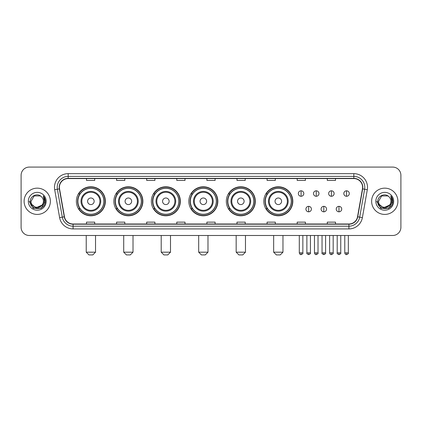 <?xml version="1.0" encoding="UTF-8"?>
<svg xmlns="http://www.w3.org/2000/svg" width="422" height="422" viewBox="0 0 422 422"><rect width="100%" height="100%" fill="white"/><g stroke="black" fill="none" stroke-linecap="round" stroke-linejoin="round"><path stroke-width="0.63" d="M263.813 201.289A14.501 14.501 0 0 0 278.314 215.79A14.501 14.501 0 0 0 292.815 201.289A14.501 14.501 0 0 0 278.314 186.782A14.501 14.501 0 0 0 263.813 201.289M226.324 201.289A14.501 14.501 0 0 0 240.825 215.79A14.501 14.501 0 0 0 255.326 201.289A14.501 14.501 0 0 0 240.825 186.782A14.501 14.501 0 0 0 226.324 201.289M188.834 201.289A14.501 14.501 0 0 0 203.341 215.79A14.501 14.501 0 0 0 217.842 201.289A14.501 14.501 0 0 0 203.341 186.782A14.501 14.501 0 0 0 188.834 201.289M151.35 201.289A14.501 14.501 0 0 0 165.851 215.79A14.501 14.501 0 0 0 180.352 201.289A14.501 14.501 0 0 0 165.851 186.782A14.501 14.501 0 0 0 151.35 201.289M113.861 201.289A14.501 14.501 0 0 0 128.362 215.79A14.501 14.501 0 0 0 142.868 201.289A14.501 14.501 0 0 0 128.362 186.782A14.501 14.501 0 0 0 113.861 201.289M76.371 201.289A14.501 14.501 0 0 0 90.878 215.79A14.501 14.501 0 0 0 105.379 201.289A14.501 14.501 0 0 0 90.878 186.782A14.501 14.501 0 0 0 76.371 201.289M79.853 208.674A13.272 13.272 0 0 1 79.853 193.898M117.337 208.674A13.272 13.272 0 0 1 117.337 193.898M154.827 208.674A13.272 13.272 0 0 1 154.827 193.898M192.316 208.674A13.272 13.272 0 0 1 192.316 193.898M229.8 208.674A13.272 13.272 0 0 1 229.8 193.898M267.29 208.674A13.272 13.272 0 0 1 267.29 193.898M21.1 175.294L21.1 227.279A8.208 8.208 0 0 0 29.308 235.492L392.692 235.492A8.208 8.208 0 0 0 400.9 227.279L400.9 175.294A8.208 8.208 0 0 0 392.692 167.08L29.308 167.08A8.208 8.208 0 0 0 21.1 175.294L21.1 227.279M24.112 201.289A13.135 13.135 0 0 0 37.247 214.418A13.135 13.135 0 0 0 50.376 201.289A13.135 13.135 0 0 0 37.247 188.154A13.135 13.135 0 0 0 24.112 201.289A13.135 13.135 0 0 0 37.247 214.418A13.135 13.135 0 0 0 50.376 201.289A13.135 13.135 0 0 0 37.247 188.154A13.135 13.135 0 0 0 24.112 201.289M371.624 201.289A13.135 13.135 0 0 0 384.753 214.418A13.135 13.135 0 0 0 397.888 201.289A13.135 13.135 0 0 0 384.753 188.154A13.135 13.135 0 0 0 371.624 201.289A13.135 13.135 0 0 0 384.753 214.418A13.135 13.135 0 0 0 397.888 201.289A13.135 13.135 0 0 0 384.753 188.154A13.135 13.135 0 0 0 371.624 201.289M59.407 187.331A8.757 8.757 0 0 1 68.164 178.575L353.836 178.575A8.757 8.757 0 0 1 362.461 188.85L357.539 216.76A8.757 8.757 0 0 1 348.915 223.998L73.085 223.998A8.757 8.757 0 0 1 64.46 216.76L59.539 188.85A8.757 8.757 0 0 1 59.407 187.331M59.191 187.331A8.973 8.973 0 0 0 59.328 188.887L64.249 216.797A8.973 8.973 0 0 0 73.085 224.214L348.915 224.214A8.973 8.973 0 0 0 357.75 216.797L362.672 188.887A8.973 8.973 0 0 0 353.836 178.358L68.164 178.358A8.973 8.973 0 0 0 59.191 187.331M54.691 189.705A13.683 13.683 0 0 1 68.164 173.648L353.836 173.648A13.683 13.683 0 0 1 367.309 189.705L362.387 217.615A13.683 13.683 0 0 1 348.915 228.924L73.085 228.924A13.683 13.683 0 0 1 59.613 217.615L54.691 189.705L57.387 189.23A10.946 10.946 0 0 1 68.164 176.385L353.836 176.385A10.946 10.946 0 0 1 364.613 189.23L359.692 217.14A10.946 10.946 0 0 1 348.915 226.187L73.085 226.187A10.946 10.946 0 0 1 62.308 217.14L57.387 189.23A10.946 10.946 0 0 1 57.218 187.331M392.692 167.08L29.308 167.08M29.308 235.492L392.692 235.492M400.9 227.279L400.9 175.294M357.75 216.797L359.692 217.14L364.613 189.23L367.309 189.705M206.896 178.575L206.896 180.426L215.104 180.426L215.104 178.575M176.797 178.575L176.797 180.426L185.005 180.426L185.005 178.575M146.698 178.575L146.698 180.426L154.906 180.426L154.906 178.575M116.599 178.575L116.599 180.426L124.806 180.426L124.806 178.575M86.499 178.575L86.499 180.426L94.707 180.426L94.707 178.575M236.995 178.575L236.995 180.426L245.203 180.426L245.203 178.575M267.094 178.575L267.094 180.426L275.302 180.426L275.302 178.575M297.193 178.575L297.193 180.426L305.401 180.426L305.401 178.575M327.293 178.575L327.293 180.426L335.501 180.426L335.501 178.575M215.104 223.998L215.104 222.146L206.896 222.146L206.896 223.998M185.005 223.998L185.005 222.146L176.797 222.146L176.797 223.998M154.906 223.998L154.906 222.146L146.698 222.146L146.698 223.998M124.806 223.998L124.806 222.146L116.599 222.146L116.599 223.998M94.707 223.998L94.707 222.146L86.499 222.146L86.499 223.998M245.203 223.998L245.203 222.146L236.995 222.146L236.995 223.998M275.302 223.998L275.302 222.146L267.094 222.146L267.094 223.998M305.401 223.998L305.401 222.146L297.193 222.146L297.193 223.998M335.501 223.998L335.501 222.146L327.293 222.146L327.293 223.998M41.984 205.261C38.703 209.697 30.737 206.859 31.059 201.289C30.679 209.265 43.809 209.265 43.429 201.289C43.809 209.265 30.679 209.265 31.059 201.289L34.15 195.929L40.338 195.929L41.298 196.615C37.5 192.638 30.194 195.913 30.263 201.289C29.566 210.831 45.043 211.084 45.296 201.748L45.307 201.289C45.286 199.258 44.611 197.475 43.287 195.94L44.352 201.289L41.984 205.261A6.182 6.182 0 0 0 43.429 201.289C43.809 209.265 30.679 209.265 31.059 201.289L34.15 195.929M43.429 201.289A6.182 6.182 0 0 0 41.298 196.615M42.379 204.928L35.928 207.856L30.453 203.293M28.321 201.289A8.92 8.92 0 0 0 37.247 210.209A8.92 8.92 0 0 0 46.167 201.289A8.92 8.92 0 0 0 37.247 192.363A8.92 8.92 0 0 0 28.321 201.289M43.287 195.94L45.307 201.521L44.932 198.841L45.307 201.521L44.932 198.841L45.307 201.521L43.345 196.008L45.307 201.521L43.345 196.008L45.307 201.289L41.277 208.273L33.211 208.273L29.181 201.289M43.345 196.008L45.307 201.526M92.793 254.92L88.963 254.92L86.225 252.182L95.53 252.182L92.793 254.92M94.159 201.289A3.281 3.281 0 0 0 90.878 198.002A3.281 3.281 0 0 0 87.591 201.289A3.281 3.281 0 0 0 90.878 204.57A3.281 3.281 0 0 0 94.159 201.289M100.726 201.289A9.848 9.848 0 0 0 90.878 191.435A9.848 9.848 0 0 0 81.024 201.289A9.848 9.848 0 0 0 90.878 211.137A9.848 9.848 0 0 0 100.726 201.289A9.848 9.848 0 0 1 90.878 211.137A9.848 9.848 0 0 1 81.024 201.289M103.875 201.289A12.998 12.998 0 0 0 90.878 188.291A12.998 12.998 0 0 0 77.88 201.289A12.998 12.998 0 0 0 90.878 214.281A12.998 12.998 0 0 0 103.875 201.289M105.104 201.289A14.227 14.227 0 0 1 78.714 208.674L80.032 208.674A13.119 13.119 0 0 0 99.555 211.121A13.119 13.119 0 0 0 99.555 191.451A13.119 13.119 0 0 0 80.032 193.898L78.714 193.898A14.227 14.227 0 0 1 105.104 201.289M130.277 254.92L126.447 254.92L123.709 252.182L133.014 252.182L130.277 254.92M131.648 201.289A3.281 3.281 0 0 0 128.362 198.002A3.281 3.281 0 0 0 125.081 201.289A3.281 3.281 0 0 0 128.362 204.57A3.281 3.281 0 0 0 131.648 201.289M138.216 201.289A9.848 9.848 0 0 0 128.362 191.435A9.848 9.848 0 0 0 118.513 201.289A9.848 9.848 0 0 0 128.362 211.137A9.848 9.848 0 0 0 138.216 201.289A9.848 9.848 0 0 1 128.362 211.137A9.848 9.848 0 0 1 118.513 201.289M141.359 201.289A12.998 12.998 0 0 0 128.362 188.291A12.998 12.998 0 0 0 115.364 201.289A12.998 12.998 0 0 0 128.362 214.281A12.998 12.998 0 0 0 141.359 201.289M142.594 201.289A14.227 14.227 0 0 1 116.203 208.674L117.522 208.674A13.119 13.119 0 0 0 137.044 211.121A13.119 13.119 0 0 0 137.044 191.451A13.119 13.119 0 0 0 117.522 193.898L116.203 193.898A14.227 14.227 0 0 1 142.594 201.289M167.766 254.92L163.936 254.92L161.199 252.182L170.504 252.182L167.766 254.92M169.132 201.289A3.281 3.281 0 0 0 165.851 198.002A3.281 3.281 0 0 0 162.565 201.289A3.281 3.281 0 0 0 165.851 204.57A3.281 3.281 0 0 0 169.132 201.289M175.7 201.289A9.848 9.848 0 0 0 165.851 191.435A9.848 9.848 0 0 0 155.998 201.289A9.848 9.848 0 0 0 165.851 211.137A9.848 9.848 0 0 0 175.7 201.289A9.848 9.848 0 0 1 165.851 211.137A9.848 9.848 0 0 1 155.998 201.289M178.849 201.289A12.998 12.998 0 0 0 165.851 188.291A12.998 12.998 0 0 0 152.854 201.289A12.998 12.998 0 0 0 165.851 214.281A12.998 12.998 0 0 0 178.849 201.289M180.078 201.289A14.227 14.227 0 0 1 153.692 208.674L155.011 208.674A13.119 13.119 0 0 0 174.529 211.121A13.119 13.119 0 0 0 174.529 191.451A13.119 13.119 0 0 0 155.011 193.898L153.692 193.898A14.227 14.227 0 0 1 180.078 201.289M205.256 254.92L201.421 254.92L198.688 252.182L207.988 252.182L205.256 254.92M206.622 201.289A3.281 3.281 0 0 0 203.341 198.002A3.281 3.281 0 0 0 200.054 201.289A3.281 3.281 0 0 0 203.341 204.57A3.281 3.281 0 0 0 206.622 201.289M213.189 201.289A9.848 9.848 0 0 0 203.341 191.435A9.848 9.848 0 0 0 193.487 201.289A9.848 9.848 0 0 0 203.341 211.137A9.848 9.848 0 0 0 213.189 201.289A9.848 9.848 0 0 1 203.341 211.137A9.848 9.848 0 0 1 193.487 201.289M216.338 201.289A12.998 12.998 0 0 0 203.341 188.291A12.998 12.998 0 0 0 190.343 201.289A12.998 12.998 0 0 0 203.341 214.281A12.998 12.998 0 0 0 216.338 201.289M217.567 201.289A14.227 14.227 0 0 1 191.177 208.674L192.495 208.674A13.119 13.119 0 0 0 212.018 211.121A13.119 13.119 0 0 0 212.018 191.451A13.119 13.119 0 0 0 192.495 193.898L191.177 193.898A14.227 14.227 0 0 1 217.567 201.289M242.74 254.92L238.91 254.92L236.172 252.182L245.477 252.182L242.74 254.92M244.111 201.289A3.281 3.281 0 0 0 240.825 198.002A3.281 3.281 0 0 0 237.544 201.289A3.281 3.281 0 0 0 240.825 204.57A3.281 3.281 0 0 0 244.111 201.289M250.679 201.289A9.848 9.848 0 0 0 240.825 191.435A9.848 9.848 0 0 0 230.976 201.289A9.848 9.848 0 0 0 240.825 211.137A9.848 9.848 0 0 0 250.679 201.289A9.848 9.848 0 0 1 240.825 211.137A9.848 9.848 0 0 1 230.976 201.289M253.822 201.289A12.998 12.998 0 0 0 240.825 188.291A12.998 12.998 0 0 0 227.827 201.289A12.998 12.998 0 0 0 240.825 214.281A12.998 12.998 0 0 0 253.822 201.289M255.057 201.289A14.227 14.227 0 0 1 228.666 208.674L229.985 208.674A13.119 13.119 0 0 0 249.507 211.121A13.119 13.119 0 0 0 249.507 191.451A13.119 13.119 0 0 0 229.985 193.898L228.666 193.898A14.227 14.227 0 0 1 255.057 201.289M280.229 254.92L276.399 254.92L273.662 252.182L282.967 252.182L280.229 254.92M281.595 201.289A3.281 3.281 0 0 0 278.314 198.002A3.281 3.281 0 0 0 275.028 201.289A3.281 3.281 0 0 0 278.314 204.57A3.281 3.281 0 0 0 281.595 201.289M288.163 201.289A9.848 9.848 0 0 0 278.314 191.435A9.848 9.848 0 0 0 268.461 201.289A9.848 9.848 0 0 0 278.314 211.137A9.848 9.848 0 0 0 288.163 201.289A9.848 9.848 0 0 1 278.314 211.137A9.848 9.848 0 0 1 268.461 201.289M291.312 201.289A12.998 12.998 0 0 0 278.314 188.291A12.998 12.998 0 0 0 265.317 201.289A12.998 12.998 0 0 0 278.314 214.281A12.998 12.998 0 0 0 291.312 201.289M292.541 201.289A14.227 14.227 0 0 1 266.155 208.674L267.469 208.674A13.119 13.119 0 0 0 286.992 211.121A13.119 13.119 0 0 0 286.992 191.451A13.119 13.119 0 0 0 267.469 193.898L266.155 193.898A14.227 14.227 0 0 1 292.541 201.289M301.081 190.807A2.738 2.738 0 0 0 298.343 193.54A2.738 2.738 0 0 0 301.081 196.277A2.738 2.738 0 0 0 303.814 193.54A2.738 2.738 0 0 0 301.081 190.807L301.081 196.277A2.738 2.738 0 0 0 303.814 193.54A2.738 2.738 0 0 0 301.081 190.807M316.236 190.807A2.738 2.738 0 0 0 313.504 193.54A2.738 2.738 0 0 0 316.236 196.277A2.738 2.738 0 0 0 318.974 193.54A2.738 2.738 0 0 0 316.236 190.807L316.236 196.277A2.738 2.738 0 0 0 318.974 193.54A2.738 2.738 0 0 0 316.236 190.807M331.397 190.807A2.738 2.738 0 0 0 328.659 193.54A2.738 2.738 0 0 0 331.397 196.277A2.738 2.738 0 0 0 334.134 193.54A2.738 2.738 0 0 0 331.397 190.807L331.397 196.277A2.738 2.738 0 0 0 334.134 193.54A2.738 2.738 0 0 0 331.397 190.807M346.557 190.807A2.738 2.738 0 0 0 343.819 193.54A2.738 2.738 0 0 0 346.557 196.277A2.738 2.738 0 0 0 349.295 193.54A2.738 2.738 0 0 0 346.557 190.807L346.557 196.277A2.738 2.738 0 0 0 349.295 193.54A2.738 2.738 0 0 0 346.557 190.807M308.661 206.347A2.738 2.738 0 0 0 305.924 209.085A2.738 2.738 0 0 0 308.661 211.823A2.738 2.738 0 0 0 311.394 209.085A2.738 2.738 0 0 0 308.661 206.347L308.661 211.823A2.738 2.738 0 0 0 311.394 209.085A2.738 2.738 0 0 0 308.661 206.347M323.816 206.347A2.738 2.738 0 0 0 321.084 209.085A2.738 2.738 0 0 0 323.816 211.823A2.738 2.738 0 0 0 326.554 209.085A2.738 2.738 0 0 0 323.816 206.347L323.816 211.823A2.738 2.738 0 0 0 326.554 209.085A2.738 2.738 0 0 0 323.816 206.347M338.977 206.347A2.738 2.738 0 0 0 336.239 209.085A2.738 2.738 0 0 0 338.977 211.823A2.738 2.738 0 0 0 341.714 209.085A2.738 2.738 0 0 0 338.977 206.347L338.977 211.823A2.738 2.738 0 0 0 341.714 209.085A2.738 2.738 0 0 0 338.977 206.347M390.941 201.289C391.321 209.265 378.191 209.265 378.571 201.289L381.662 195.929L387.85 195.929L388.804 196.615C385.012 192.638 377.706 195.913 377.774 201.289C377.078 210.831 392.555 211.084 392.808 201.748L392.819 201.289C392.798 199.258 392.122 197.475 390.798 195.94L391.864 201.289L389.495 205.261A6.182 6.182 0 0 0 390.941 201.289C391.321 209.265 378.191 209.265 378.571 201.289C378.191 209.265 391.321 209.265 390.941 201.289A6.182 6.182 0 0 0 388.804 196.615M389.495 205.261C386.214 209.697 378.249 206.859 378.571 201.289M389.891 204.928L383.44 207.856L377.964 203.293M375.833 201.289A8.92 8.92 0 0 0 384.753 210.209A8.92 8.92 0 0 0 393.679 201.289A8.92 8.92 0 0 0 384.753 192.363A8.92 8.92 0 0 0 375.833 201.289M390.798 195.94L392.819 201.521L392.444 198.841L392.819 201.521L392.444 198.841L392.819 201.521L390.856 196.008L392.819 201.521L390.856 196.008L392.819 201.289L388.789 208.273L380.723 208.273L376.693 201.289M390.856 196.008L392.819 201.526M353.836 173.648L353.836 178.358M57.387 189.23L59.328 188.887M73.085 228.924L73.085 224.214M348.915 224.214L348.915 228.924M59.613 217.615L64.249 216.797M362.672 188.887L364.613 189.23M68.164 173.648L68.164 178.358M359.692 217.14L362.387 217.615M99.924 201.289A9.052 9.052 0 0 0 90.878 192.237A9.052 9.052 0 0 0 81.826 201.289A9.052 9.052 0 0 0 90.878 210.335A9.052 9.052 0 0 0 99.924 201.289M137.414 201.289A9.052 9.052 0 0 0 128.362 192.237A9.052 9.052 0 0 0 119.315 201.289A9.052 9.052 0 0 0 128.362 210.335A9.052 9.052 0 0 0 137.414 201.289M174.898 201.289A9.052 9.052 0 0 0 165.851 192.237A9.052 9.052 0 0 0 156.799 201.289A9.052 9.052 0 0 0 165.851 210.335A9.052 9.052 0 0 0 174.898 201.289M212.387 201.289A9.052 9.052 0 0 0 203.341 192.237A9.052 9.052 0 0 0 194.289 201.289A9.052 9.052 0 0 0 203.341 210.335A9.052 9.052 0 0 0 212.387 201.289M249.877 201.289A9.052 9.052 0 0 0 240.825 192.237A9.052 9.052 0 0 0 231.778 201.289A9.052 9.052 0 0 0 240.825 210.335A9.052 9.052 0 0 0 249.877 201.289M287.361 201.289A9.052 9.052 0 0 0 278.314 192.237A9.052 9.052 0 0 0 269.262 201.289A9.052 9.052 0 0 0 278.314 210.335A9.052 9.052 0 0 0 287.361 201.289M301.081 252.868L299.298 252.868C299.609 254.134 300.206 254.724 301.081 254.645L301.081 252.868L302.859 252.868L302.859 235.492M316.236 252.868L314.459 252.868C314.77 254.134 315.366 254.724 316.236 254.645L316.236 252.868L318.019 252.868L318.019 235.492M331.397 252.868L329.619 252.868C329.93 254.134 330.521 254.724 331.397 254.645L331.397 252.868L333.174 252.868L333.174 235.492M346.557 252.868L344.779 252.868C345.091 254.134 345.681 254.724 346.557 254.645L346.557 252.868L348.335 252.868L348.335 235.492M308.661 252.868L306.878 252.868C306.52 253.432 307.111 254.028 308.661 254.645L308.661 252.868L310.439 252.868L310.439 235.492M323.816 252.868L322.039 252.868C321.68 253.432 322.271 254.028 323.816 254.645L323.816 252.868L325.594 252.868L325.594 235.492M338.977 252.868L337.199 252.868C336.84 253.432 337.431 254.028 338.977 254.645L338.977 252.868L340.754 252.868L340.754 235.492M95.53 235.492L95.53 252.182M86.225 235.492L86.225 252.182M133.014 235.492L133.014 252.182M123.709 235.492L123.709 252.182M170.504 235.492L170.504 252.182M161.199 235.492L161.199 252.182M207.988 235.492L207.988 252.182M198.688 235.492L198.688 252.182M245.477 235.492L245.477 252.182M236.172 235.492L236.172 252.182M282.967 235.492L282.967 252.182M273.662 235.492L273.662 252.182M299.298 252.868L299.298 235.492M302.859 252.868C303.218 253.432 302.627 254.028 301.081 254.645M314.459 252.868L314.459 235.492M318.019 252.868C318.378 253.432 317.787 254.028 316.236 254.645M329.619 252.868L329.619 235.492M333.174 252.868C333.538 253.432 332.942 254.028 331.397 254.645M344.779 252.868L344.779 235.492M348.335 252.868C348.699 253.432 348.103 254.028 346.557 254.645M306.878 252.868L306.878 235.492M310.439 252.868C310.798 253.432 310.207 254.028 308.661 254.645M322.039 252.868L322.039 235.492M325.594 252.868C325.958 253.432 325.367 254.028 323.816 254.645M337.199 252.868L337.199 235.492M340.754 252.868C341.118 253.432 340.522 254.028 338.977 254.645"/></g></svg>
